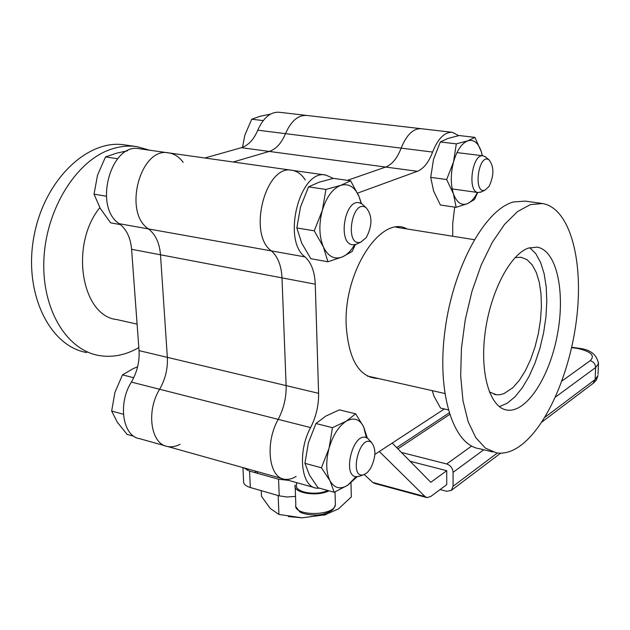 <?xml version="1.0" encoding="UTF-8"?>
<svg xmlns="http://www.w3.org/2000/svg" width="630" height="630" viewBox="0 0 630 630"><rect width="100%" height="100%" fill="white"/><g stroke="black" fill="none" stroke-linecap="round" stroke-linejoin="round"><path stroke-width="0.94" d="M421.376 128.725C413.382 128.205 406.641 134.67 401.152 148.129C397.246 158.224 392.088 164.532 385.678 167.044L347.445 180.345L385.678 167.044C392.088 164.532 397.246 158.224 401.152 148.129C406.641 134.67 413.382 128.205 421.376 128.725L451.915 132.268M204.845 158.004L241.353 147.696C248.307 145.467 253.78 139.624 257.78 130.182L285.484 133.654C291.091 120.905 298.226 114.841 306.897 115.463C298.226 114.841 291.091 120.905 285.484 133.654C281.5 143.223 276.082 149.145 269.231 151.436C276.082 149.145 281.5 143.223 285.484 133.654L432.605 152.066C428.723 162.304 423.644 168.714 417.375 171.297L357.549 193.134M233.21 162.005L269.231 151.436L233.21 162.005M305.298 180.03C301.778 174.447 297.407 171.21 292.17 170.328C265.742 163.595 247.33 234.061 271.357 250.898C277.83 256.615 281.374 265.608 281.996 277.877L286.122 385.607C286.406 397.373 283.768 408.618 278.192 419.359C264.836 442.929 268.758 477.556 284.406 479.209C288.17 479.863 292.068 478.942 296.108 476.438M165.32 445.867L139.773 438.716C122.748 436.488 117.566 403.751 131.379 382.095C137.119 372.196 139.671 361.707 139.041 350.619L131.591 249.299C130.583 237.778 126.504 229.249 119.353 223.729L148.538 228.942C122.582 212.452 140.584 146.129 168.927 152.932C140.584 146.129 122.582 212.452 148.538 228.942C155.571 234.51 159.555 243.125 160.5 254.796C159.555 243.125 155.571 234.51 148.538 228.942L271.357 250.898C247.33 234.061 265.742 163.595 292.17 170.328L325.639 175.046M139.041 350.619L167.344 357.352L160.5 254.796L167.344 357.352C167.919 368.566 165.344 379.205 159.634 389.261C165.344 379.205 167.919 368.566 167.344 357.352L286.122 385.607L281.996 277.877C281.374 265.608 277.83 256.615 271.357 250.898L305.022 256.914C311.322 262.671 314.732 271.766 315.26 284.193L318.591 393.325C318.788 405.24 316.126 416.658 310.606 427.589C297.376 451.584 300.99 486.62 316.291 488.132L319.812 488.258M282.256 478.603L167.635 446.52C150.846 444.394 145.892 411.288 159.634 389.261C145.892 411.288 150.846 444.394 167.635 446.52C171.675 447.269 175.833 446.528 180.101 444.276M370.29 376.693L369.779 377.149M398.664 227.099L398.947 227.69M261.214 490.66L261.474 496.298L270.223 508.434L278.933 514.458L302.124 517.844L288.375 516.561M326.261 514.497L302.124 517.844L325.104 514.781L338.467 508.906L351.312 496.905L350.989 482.871M325.064 513.584L325.104 514.781M278.153 495.534L278.933 514.458M392.207 443.071L430.786 482.297L446.725 470.697L446.717 484.635L430.833 496.448L426.99 497.629L425.061 496.574L379.315 451.505M288.509 480.359L278.555 479.225L249.559 471.083L243.589 467.783M278.555 479.225L279.24 495.849L287.028 496.991L295.533 496.377M242.928 467.594L243.597 481.068C243.188 483.848 245.44 485.998 250.346 487.526L249.559 471.083M279.24 495.849L250.346 487.526M364.29 474.579L372.692 482.399L374.724 483.47L426.471 497.487M254.567 472.492L256.434 471.382M257.78 130.182C263.403 117.605 270.624 111.636 279.436 112.282L306.282 115.392M183.18 162.375C179.29 157.012 174.541 153.862 168.927 152.932L291.863 170.281M119.353 223.729C92.996 207.333 110.896 141.978 139.632 148.798L168.604 152.885M137.096 324.135L116.826 319.567C81.561 316.11 69.434 245.015 99.831 207.64M138.821 347.579L136.804 348.705C124.204 355.477 111.439 357.722 98.508 355.422C66.449 349.752 41.446 308.873 43.927 259.001C46.163 209.152 75.978 161.508 109.888 149.656C119.157 146.341 128.213 145.341 137.056 146.648L149.633 150.208M86.641 352.517C49.652 346.335 23.247 293.178 33.941 236.47C44.202 179.692 88.035 138.513 124.968 144.955L136.198 146.53M367.818 376.283L368.392 376.26M396.955 227.367L396.53 227.186M333.27 178.408L325.938 175.093C300.108 168.391 281.594 239.991 305.022 256.914M458.608 135.647L452.458 132.331C444.67 131.835 438.055 138.411 432.605 152.066M452.702 236.242L452.734 223.469L454.679 207.128M314.189 487.549L284.406 479.209C268.758 477.556 264.836 442.929 278.192 419.359C283.768 408.618 286.406 397.373 286.122 385.607L318.591 393.325M374.882 454.403L444.37 408.965M378.465 378.536C359.297 377.748 348.532 359.872 346.161 324.907C343.72 270.616 381.662 214.113 407.137 228.989M499.338 406.641L507.142 403.318L514.907 396.908L522.325 387.757L529.129 376.26L535.067 362.911L539.957 348.201L543.619 332.679L545.934 316.914L546.808 301.447L546.202 286.855L544.123 273.68L540.603 262.45L535.76 253.646L529.736 247.677M489.36 391.962L496.409 394.766L500.102 394.679L503.898 393.64L512.907 387.655L519.38 380.252L525.365 370.708L530.649 359.439L535.027 346.894L538.359 333.546L540.509 319.914L541.406 306.495L540.997 293.8L539.288 282.334L536.327 272.554L532.2 264.884L527.05 259.686L521.065 257.253L515.08 257.591M528.491 248.078L537.075 247.141C556.739 250.268 565.464 291.777 557.479 334.183C549.793 376.638 526.664 413.138 506.992 410.059C490.116 407.823 479.674 374.031 485.084 332.979C490.337 291.95 510.284 254.103 528.491 248.078M541.863 203.435L525.278 201.112L513.521 201.978C485.454 209.16 453.458 266.104 445.063 329.821C436.409 393.553 453.435 445.386 479.548 448.733L492.723 451.962M517.23 447.851C545.777 430.054 570.827 372.243 576.962 315.63C583.254 259.032 569.622 208.097 542.509 203.529L530.373 204.616L517.529 211.57L504.583 224.327L492.219 242.471L481.123 265.214L471.957 291.414L465.263 319.662L461.436 348.358L460.688 375.889L462.987 400.743L468.145 421.643L475.776 437.645L485.399 448.135L496.456 452.876C503.197 453.883 510.119 452.206 517.23 447.851M296.494 482.596L296.588 485.029C294.178 492.203 316.339 496.156 327.734 490.471M335.341 502.968L335.388 504.882C334.058 516.458 292.344 516.309 295.84 504.74L295.108 485.037C292.477 492.849 316.764 497.086 328.97 490.817M322.623 492.18L323.741 492.644M306.597 493.384L307.779 492.841M440.126 489.541L446.709 491.29L451.356 490.384L453.049 486.305L453.08 472.335L483.777 449.765M598.035 374.385L598.437 363.699C596.98 354.729 590.491 349.587 578.962 348.272L578.033 348.532C591.192 351.65 595.248 355.698 590.2 360.683C593.586 361.707 595.389 363.998 595.602 367.558L598.437 363.699L598.476 362.549M578.946 348.264L578.033 348.532M401.42 452.434L446.733 463.971C450.584 465.365 452.702 468.153 453.08 472.335M410.114 461.27L446.725 470.697M369.495 440.268L367.841 438.441L365.361 437.315C352.532 433.96 342.484 475.422 355.863 476.697L359.179 476.319M370.503 468.547L367.259 472.618L363.754 474.76C348.351 479.43 359.565 433.046 371.519 442.512C376.315 448.702 375.976 457.38 370.503 468.547M137.616 366.802L133.332 368.558L122.48 374.882L114.936 392.38L111.66 411.075L117.33 422.25L127.118 434.385L133.946 436.299M123.409 414.249L111.66 411.075M133.733 377.716L122.48 374.882M366.361 437.59L363.675 426.888C359.635 419.037 353.847 417.131 346.287 421.179C338.68 426.156 332.939 435.173 329.057 448.237C325.694 461.475 326.001 472.311 329.97 480.729C334.396 488.313 340.342 489.793 347.823 485.171L356.021 476.721M357.194 476.768L347.823 485.171L334.215 492.282L329.97 480.729L321.418 467.775L329.057 448.237L332.451 427.683L346.287 421.179L355.659 413.815L363.675 426.888L367.329 438.078M355.659 413.815L339.389 409.862L325.757 416.107L315.953 423.533L308.377 442.843L304.928 463.318L309.456 475.083L317.969 487.738L334.215 492.282M321.418 467.775L304.928 463.318M332.451 427.683L315.953 423.533M448.19 409.847L440.551 408.083L434.078 396.38L432.227 390.647M363.66 205.427L362.14 204.01L359.092 202.702C344.468 199.293 337.578 243.589 352.517 244.755L355.816 244.448L357.588 243.629M366.306 237.526L360.864 242.109C343.996 247.748 351.863 197.332 366.227 207.829C372.472 215.594 372.495 225.493 366.306 237.526M127.567 150.783L117.125 153.027L105.493 156.933L97.532 175.156L94.028 194.166L100.178 208.254L110.628 222.847L120.503 224.611M106.305 196.206L94.028 194.166M117.605 158.713L105.493 156.933M361.116 203.372L359.155 196.82C354.855 186.913 348.697 183.102 340.657 185.377C332.561 188.677 326.45 197.032 322.324 210.428C318.756 224.185 319.103 236.321 323.348 246.834C328.08 256.544 334.42 259.906 342.366 256.93C346.98 254.882 351.052 250.819 354.595 244.755M355.359 244.59L352.162 251.464L342.366 256.93L327.915 261.757L323.348 246.834L314.22 230.824L322.324 210.428L325.938 189.433L340.657 185.377L350.634 180.802L359.155 196.82L361.447 203.553M327.915 261.757L310.787 258.686L301.715 243.093L296.832 227.926L314.22 230.824M325.938 189.433L308.535 186.866L300.51 207.01L296.832 227.926M350.634 180.802L333.483 178.361L318.993 182.243L308.535 186.866M270.443 114.148L260.316 116.211L251.716 119.212L244.842 135.182L242.511 147.326M263.206 120.598L251.716 119.212M485.887 157.232L483.226 155.831C472.224 153.208 466.924 191.866 478.162 192.552L481.391 191.827M489.053 186.464L484.95 190.189C472.728 194.497 478.54 152.232 489.132 159.949C494.148 166.674 494.125 175.51 489.053 186.464M482.312 155.72L481.296 151.665C478.304 142.782 473.776 139.167 467.736 140.821C461.633 143.364 456.9 150.397 453.537 161.926C450.576 173.786 450.552 184.425 453.458 193.851C456.742 202.6 461.388 205.884 467.389 203.687C471.161 201.994 474.5 198.245 477.406 192.449M477.682 192.481L474.461 199.553L467.389 203.687L456.12 207.333L453.458 193.851L446.662 179.534L453.537 161.926L456.309 143.868L467.736 140.821L474.91 137.371L481.296 151.665L482.391 155.728M456.12 207.333L440.394 205.026L433.605 191.04L430.707 177.369L446.662 179.534M456.309 143.868L440.346 141.947L433.527 159.366L430.707 177.369M474.91 137.371L459.175 135.529L447.875 138.466L440.346 141.947M257.04 471.547L257.82 473.406M241.353 147.696L417.375 171.297M131.591 249.299L315.26 284.193M131.379 382.095L310.606 427.589M304.904 493.022L304.873 492.274M247.062 468.752L247.133 470.24M425.061 496.574L372.692 482.399M571.638 347.618L577.946 348.516M397.884 448.844L449.584 414.501M555.479 397.058L595.602 367.558L595.161 379.488L593.082 383.386M541.957 421.982L593.539 383.048L596.405 379.969L597.988 375.551L595.161 379.488L544.989 417.202M497.353 453.002L453.049 486.305M590.2 360.683L561.944 381.024M471.634 446.04L446.733 463.971M306.897 115.463L420.808 128.662M323.867 515.183L326.159 514.521M505.04 409.626L506.992 410.059M494.133 394.325L495.684 394.671M474.264 239.676L396.065 227.225M444.756 393.474L367.314 376.016M335.042 491.928L335.388 504.882C333.262 509.646 333.506 510.615 323.922 513.907C315.205 516.592 301.416 513.757 299.628 511.686L295.919 506.756M571.717 347.248L578.875 348.256M396.695 447.631L449.088 412.941M500.637 453.175L451.356 490.384M371.519 442.512L367.841 438.441M363.754 474.76L358.667 476.493M366.227 207.829L362.14 204.01M360.864 242.109L355.816 244.448M489.132 159.949L485.202 156.657M484.95 190.189L480.273 192.347M452.183 188.929L478.162 192.552M456.978 152.578L483.021 155.807"/></g></svg>
